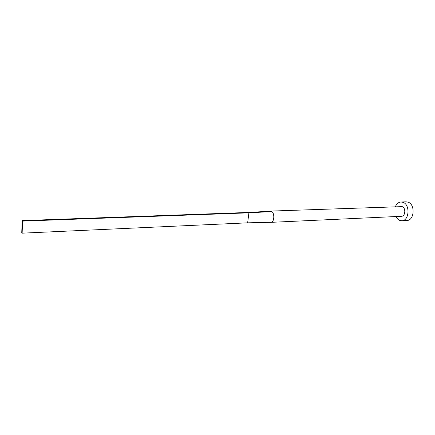 <?xml version="1.0" encoding="UTF-8"?>
<svg xmlns="http://www.w3.org/2000/svg" width="435" height="435" viewBox="0 0 435 435"><rect width="100%" height="100%" fill="white"/><g stroke="black" fill="none" stroke-linecap="round" stroke-linejoin="round"><path stroke-width="0.65" d="M270.809 222.35L270.962 222.345C274.186 222.497 274.909 213.607 271.826 211.557L270.309 211.105M270.962 222.345L401.521 216.287C405.447 216.38 406.04 207.838 402.179 206.625L270.499 211.089M395.801 216.554L399.591 220.349L401.799 220.741C409.275 220.898 410.363 204.559 402.989 202.324L401.032 201.992C398.531 202.188 396.649 203.743 395.393 206.652M401.799 220.741L406.883 220.48C414.386 220.632 415.479 204.385 408.084 202.161L406.116 201.835L401.032 201.992M271.826 211.557L248.907 212.84L248.2 212.459L271.027 211.149M247.64 222.834L248.907 212.84L22.555 221.1L22.163 220.621L21.75 232.671L22.141 233.171L247.64 222.834L266.78 222.361M22.163 220.621L248.2 212.459M22.141 233.171L22.555 221.1M270.913 222.35L266.497 222.372M270.456 211.095L267.324 211.361"/></g></svg>
